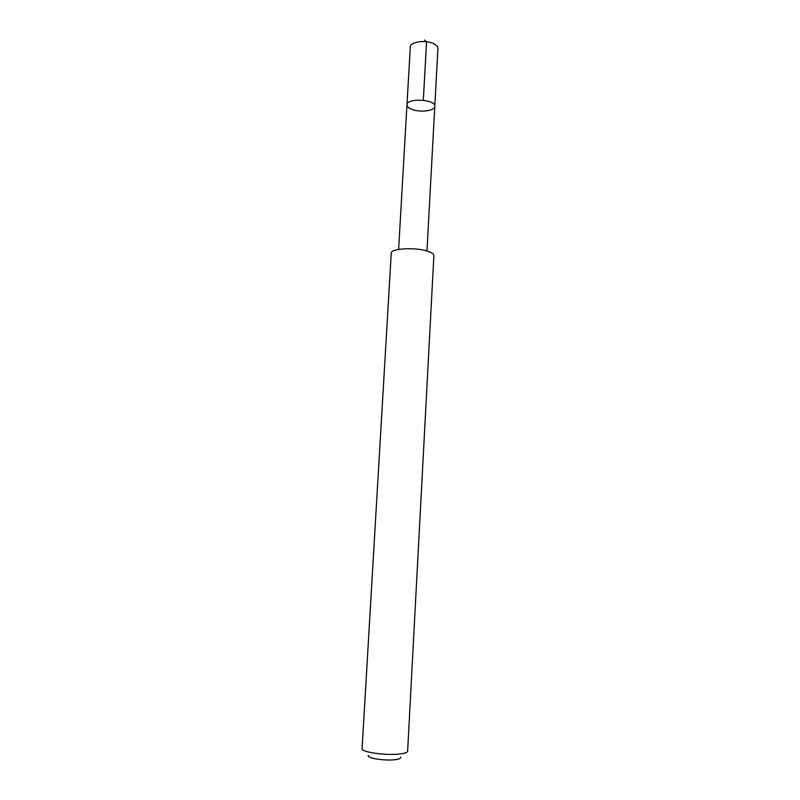 <?xml version="1.0" encoding="UTF-8"?>
<svg xmlns="http://www.w3.org/2000/svg" width="800" height="800" viewBox="0 0 800 800"><rect width="100%" height="100%" fill="white"/><g stroke="black" fill="none" stroke-linecap="round" stroke-linejoin="round"><path stroke-width="1.2" d="M410.97 108.99C408.29 107.74 406.96 106.34 406.97 104.79C406.63 97.68 435.92 99.32 434.79 106.34C435.01 111.09 418.85 112.83 410.97 108.99M437.92 48.51C437.95 46.82 436.7 45.29 434.14 43.92C426.39 39.53 410.02 41.67 410.31 46.97L406.97 104.79C406.63 97.68 435.92 99.32 434.79 106.34L437.92 48.51M427.96 251.29C415.86 247.02 390.55 248.38 391.25 253.15L362.08 748.64C360.81 752.24 387.62 755.89 400.93 753.84C405.25 753.23 407.49 752.34 407.63 751.18L433.88 255.54C433.88 254.03 431.91 252.62 427.96 251.29M400.54 757.13C401.14 758.2 399.59 759.02 395.86 759.58C385.59 761.22 365.29 758.03 368.47 755.34M423.32 100.24L426.55 42.08L424.55 40M426.97 250.98L434.79 106.34M398.62 249.4L406.97 104.79"/></g></svg>
